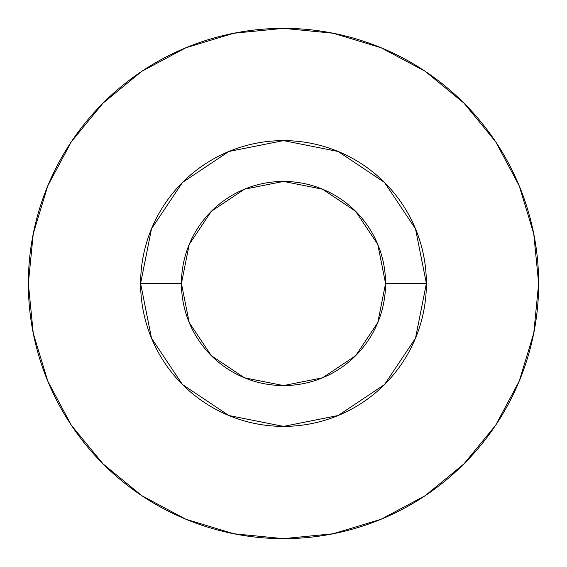 <?xml version="1.0" encoding="UTF-8"?>
<svg xmlns="http://www.w3.org/2000/svg" width="567" height="567" viewBox="0 0 567 567"><rect width="100%" height="100%" fill="white"/><g stroke="black" fill="none" stroke-linecap="round" stroke-linejoin="round"><path stroke-width="0.85" d="M385.56 283.5L426.384 283.5A142.884 142.884 0 0 1 283.5 426.384A142.884 142.884 0 0 1 140.616 283.5L181.44 283.5A102.06 102.06 0 0 1 283.5 181.44A102.06 102.06 0 0 1 385.56 283.5A102.06 102.06 0 0 1 283.5 385.56A102.06 102.06 0 0 1 181.44 283.5L189.208 322.559L211.335 355.665L244.441 377.792L283.5 385.56L322.559 377.792L355.665 355.665L377.792 322.559L385.56 283.5L377.792 244.441L355.665 211.335L322.559 189.208L283.5 181.44L244.441 189.208L211.335 211.335L189.208 244.441L181.44 283.5L140.616 283.5L151.495 228.82L182.468 182.468L228.82 151.495L283.5 140.616L338.18 151.495L384.532 182.468L415.505 228.82L426.384 283.5L415.505 338.18L384.532 384.532L338.18 415.505L283.5 426.384L228.82 415.505L182.468 384.532L151.495 338.18L140.616 283.5A142.884 142.884 0 0 1 283.5 140.616A142.884 142.884 0 0 1 426.384 283.5L385.56 283.5M28.35 283.5A255.15 255.15 0 0 1 283.5 28.35A255.15 255.15 0 0 1 538.65 283.5A255.15 255.15 0 0 1 283.5 538.65A255.15 255.15 0 0 1 28.35 283.5L33.255 333.276L47.77 381.144L71.35 425.257L103.081 463.919L141.743 495.65L185.856 519.23L233.724 533.745L283.5 538.65L333.276 533.745L381.144 519.23L425.257 495.65L463.919 463.919L495.65 425.257L519.23 381.144L533.745 333.276L538.65 283.5L533.745 233.724L519.23 185.856L495.65 141.743L463.919 103.081L425.257 71.35L381.144 47.77L333.276 33.255L283.5 28.35L233.724 33.255L185.856 47.77L141.743 71.35L103.081 103.081L71.35 141.743L47.77 185.856L33.255 233.724L28.35 283.5M495.65 141.743L463.919 103.081L425.321 71.399M141.743 71.35L103.081 103.081L71.399 141.679M71.35 425.257L103.081 463.919L141.679 495.601M425.257 495.65L463.919 463.919L495.601 425.321"/></g></svg>

